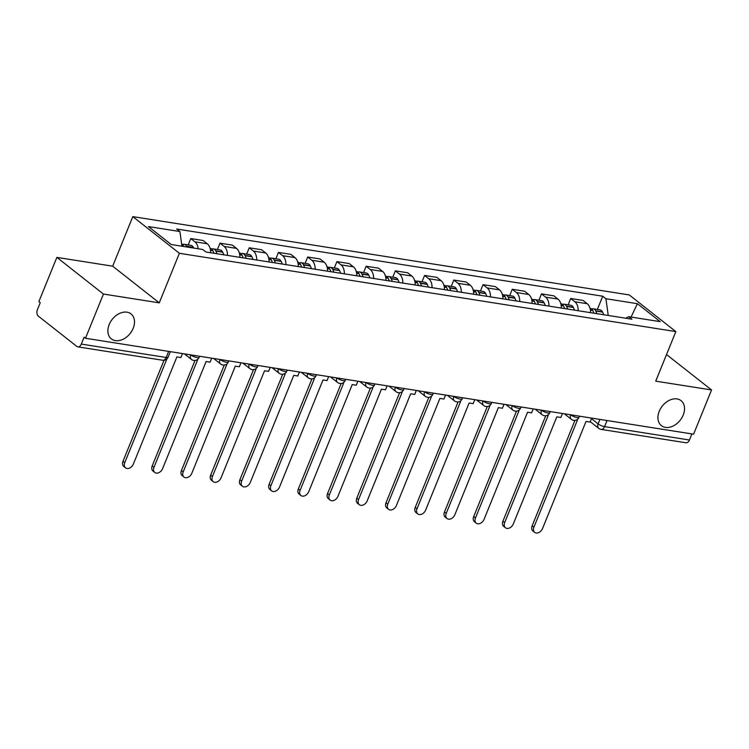 <?xml version="1.0" encoding="UTF-8"?>
<svg xmlns="http://www.w3.org/2000/svg" width="749" height="749" viewBox="0 0 749 749"><rect width="100%" height="100%" fill="white"/><g stroke="black" fill="none" stroke-linecap="round" stroke-linejoin="round"><path stroke-width="1.12" d="M133.182 328.296A15.898 11.413 -51.8 0 1 111.367 338.894A15.898 11.413 -51.8 0 1 109.204 324.514A15.898 11.413 -51.8 0 1 131.028 313.915A15.898 11.413 -51.8 0 1 133.182 328.296M683.219 415.049A15.898 11.413 -51.8 0 1 661.404 425.647A15.898 11.413 -51.8 0 1 659.242 411.267A15.898 11.413 -51.8 0 1 681.066 400.668A15.898 11.413 -51.8 0 1 683.219 415.049M56.849 257.384L103.437 294.048L85.48 338.267L693.593 434.186L711.55 389.957L655.721 381.157L675.841 331.592L629.254 294.928L132.798 216.63L112.678 266.185L56.849 257.384L38.892 301.604L40.249 302.671L37.45 309.562A4.971 3.211 -81 0 0 38.358 316.144L76.801 346.394A4.971 3.211 -81 0 0 77.83 346.862A4.971 3.211 -81 0 0 81.323 344.091L166.184 357.479A4.971 1.292 22.1 0 0 168.076 357.207L170.332 351.656M103.437 294.048L159.265 302.849L179.386 253.293L675.841 331.592M85.48 338.267L84.122 337.2L81.323 344.091M711.55 389.957L666.535 354.53M691.907 433.924L689.436 440.009A4.971 3.211 99 0 1 685.944 442.771L601.082 429.392A4.971 3.211 -81 0 0 604.574 426.621L689.436 440.009M590.558 312.67A11.422 7.378 -81 0 0 587.216 303.71L583.068 300.443L570.71 298.495L574.848 301.753A11.422 7.378 99 0 1 578.2 310.723M568.135 304.834L570.71 298.495M561.338 308.064A11.422 7.378 -81 0 0 557.986 299.094L553.848 295.836L541.48 293.889L545.628 297.147A11.422 7.378 99 0 1 548.97 306.116M538.906 300.227L541.48 293.889M532.108 303.457A11.422 7.378 -81 0 0 528.766 294.488L524.618 291.23L512.26 289.273L516.398 292.541A11.422 7.378 99 0 1 519.75 301.501M509.685 295.621L512.26 289.273M502.888 298.842A11.422 7.378 -81 0 0 499.536 289.882L495.398 286.614L483.03 284.667L487.168 287.925A11.422 7.378 99 0 1 490.52 296.894M480.455 291.005L483.03 284.667M473.658 294.235A11.422 7.378 -81 0 0 470.316 285.266L466.168 282.008L453.8 280.06L457.948 283.319A11.422 7.378 99 0 1 461.3 292.288M451.235 286.399L453.8 280.06M444.438 289.629A11.422 7.378 -81 0 0 441.086 280.66L436.948 277.402L424.58 275.445L428.718 278.712A11.422 7.378 99 0 1 432.07 287.672M422.005 281.793L424.58 275.445M415.208 285.013A11.422 7.378 -81 0 0 411.866 276.053L407.718 272.786L395.35 270.838L399.498 274.097A11.422 7.378 99 0 1 402.84 283.066M392.776 277.177L395.35 270.838M385.988 280.407A11.422 7.378 -81 0 0 382.636 271.438L378.498 268.179L366.13 266.232L370.268 269.49A11.422 7.378 99 0 1 373.62 278.459M363.555 272.57L366.13 266.232M356.758 275.801A11.422 7.378 -81 0 0 353.406 266.831L349.268 263.573L336.9 261.616L341.048 264.884A11.422 7.378 99 0 1 344.39 273.844M334.326 267.955L336.9 261.616M327.528 271.185A11.422 7.378 -81 0 0 324.186 262.216L320.038 258.957L307.68 257.01L311.818 260.268A11.422 7.378 99 0 1 315.17 269.237M305.105 263.348L307.68 257.01M298.308 266.578A11.422 7.378 -81 0 0 294.956 257.609L290.818 254.351L278.45 252.404L282.598 255.662A11.422 7.378 99 0 1 285.94 264.631M275.875 258.742L278.45 252.404M269.078 261.972A11.422 7.378 -81 0 0 265.736 253.003L261.588 249.745L249.23 247.788L253.368 251.055A11.422 7.378 99 0 1 256.72 260.015M246.655 254.126L249.23 247.788M239.858 257.356A11.422 7.378 -81 0 0 236.506 248.387L232.368 245.129L220 243.182L224.148 246.44A11.422 7.378 99 0 1 227.49 255.409M217.425 249.52L220 243.182M210.628 252.75A11.422 7.378 -81 0 0 207.286 243.781L203.138 240.523L190.78 238.575L194.918 241.833A11.422 7.378 99 0 1 198.176 248.78M188.205 244.914L190.78 238.575M608.235 315.46L605.922 298.729L637.399 303.691L660.215 321.649L628.739 316.687L625.733 318.222M605.922 298.729L602.73 296.22L176.717 229.025L179.9 231.535L148.433 226.573L171.249 244.53L202.726 249.492L205.919 252.001L631.931 319.196L628.739 316.687M132.798 216.63L179.386 253.293M112.678 266.185L159.265 302.849M597.356 309.449L602.73 296.22M179.9 231.535L181.941 246.215M637.399 303.691L631.07 317.052M534.692 532.37L532.923 530.985A5.711 4.101 -51.8 0 1 532.146 525.817L533.915 527.202A5.711 4.101 128.2 0 0 534.692 532.37A5.711 4.101 128.2 0 0 542.529 528.56L586.027 421.444L590.053 422.08L591.673 418.111M576.505 419.946L577.413 420.086L533.915 527.202M596.869 313.672A18.875 12.19 -81 0 0 595.764 311.013L595.633 310.76A6.273 4.054 -81 0 0 593.236 308.794A6.273 4.054 -81 0 0 591.663 309.009M593.236 308.794L600.071 309.871A6.273 4.054 99 0 1 602.468 311.837L602.608 312.099A18.875 12.19 99 0 1 603.703 314.749M590.025 308.288L590.24 308.326A6.273 4.054 99 0 1 592.637 310.283L592.768 310.545A18.875 12.19 99 0 1 593.873 313.194M593.648 312.548A3.043 1.966 99 0 1 593.891 312.932L594.032 313.194A15.645 10.102 99 0 1 594.041 313.222M574.97 420.367L532.146 525.817M505.463 527.764L503.702 526.378A5.711 4.101 -51.8 0 1 502.925 521.21L504.686 522.596A5.711 4.101 128.2 0 0 505.463 527.764A5.711 4.101 128.2 0 0 513.308 523.954L556.807 416.837L560.832 417.474L562.443 413.504M547.276 415.33L548.184 415.48L504.686 522.596M567.639 309.056A18.875 12.19 -81 0 0 566.544 306.407L566.403 306.144A6.273 4.054 -81 0 0 564.006 304.188A6.273 4.054 -81 0 0 562.433 304.403M564.006 304.188L570.85 305.264A6.273 4.054 99 0 1 573.247 307.221L573.378 307.483A18.875 12.19 99 0 1 574.483 310.133M560.795 303.682L561.01 303.71A6.273 4.054 99 0 1 563.407 305.676L563.548 305.938A18.875 12.19 99 0 1 564.643 308.588M564.418 307.942A3.043 1.966 99 0 1 564.671 308.326L564.802 308.588A15.645 10.102 99 0 1 564.821 308.616M545.74 415.761L502.925 521.21M476.242 523.158L474.473 521.763A5.711 4.101 -51.8 0 1 473.696 516.595L475.465 517.99A5.711 4.101 128.2 0 0 476.242 523.158A5.711 4.101 128.2 0 0 484.079 519.347L527.577 412.222L531.603 412.858L533.222 408.888M518.055 410.724L518.963 410.864L475.465 517.99M538.419 304.45A18.875 12.19 -81 0 0 537.314 301.8L537.183 301.538A6.273 4.054 -81 0 0 534.786 299.572A6.273 4.054 -81 0 0 533.213 299.787M534.786 299.572L541.621 300.658A6.273 4.054 99 0 1 544.017 302.615L544.158 302.877A18.875 12.19 99 0 1 545.253 305.526M531.575 299.066L531.781 299.104A6.273 4.054 99 0 1 534.187 301.061L534.318 301.323A18.875 12.19 99 0 1 535.423 303.972M535.198 303.336A3.043 1.966 99 0 1 535.441 303.719L535.582 303.972A15.645 10.102 99 0 1 535.591 304M516.52 411.145L473.696 516.595M447.013 518.542L445.252 517.156A5.711 4.101 -51.8 0 1 444.475 511.988L446.235 513.374A5.711 4.101 128.2 0 0 447.013 518.542A5.711 4.101 128.2 0 0 454.858 514.732L498.357 407.615L502.382 408.252L503.993 404.282M488.825 406.117L489.734 406.258L446.235 513.374M509.189 299.843A18.875 12.19 -81 0 0 508.094 297.184L507.953 296.932A6.273 4.054 -81 0 0 505.556 294.966A6.273 4.054 -81 0 0 503.983 295.181M505.556 294.966L512.391 296.042A6.273 4.054 99 0 1 514.797 298.008L514.928 298.271A18.875 12.19 99 0 1 516.033 300.92M502.345 294.46L502.56 294.497A6.273 4.054 99 0 1 504.957 296.454L505.098 296.716A18.875 12.19 99 0 1 506.193 299.366M505.968 298.72A3.043 1.966 99 0 1 506.221 299.104L506.352 299.366A15.645 10.102 99 0 1 506.361 299.394M487.29 406.538L444.475 511.988M417.792 513.936L416.023 512.55A5.711 4.101 -51.8 0 1 415.246 507.373L417.015 508.768A5.711 4.101 128.2 0 0 417.792 513.936A5.711 4.101 128.2 0 0 425.629 510.125L469.127 403.009L473.153 403.645L474.763 399.676M459.605 401.501L460.513 401.651L417.015 508.768M479.969 295.228A18.875 12.19 -81 0 0 478.864 292.578L478.733 292.316A6.273 4.054 -81 0 0 476.336 290.359A6.273 4.054 -81 0 0 474.763 290.575M476.336 290.359L483.171 291.436A6.273 4.054 99 0 1 485.567 293.393L485.698 293.655A18.875 12.19 99 0 1 486.803 296.304M473.125 289.854L473.331 289.882A6.273 4.054 99 0 1 475.737 291.848L475.868 292.101A18.875 12.19 99 0 1 476.973 294.76M476.748 294.114A3.043 1.966 99 0 1 476.991 294.497L477.122 294.76A15.645 10.102 99 0 1 477.141 294.788M458.07 401.932L415.246 507.373M388.562 509.329L386.802 507.934A5.711 4.101 -51.8 0 1 386.025 502.766L387.785 504.161A5.711 4.101 128.2 0 0 388.562 509.329A5.711 4.101 128.2 0 0 396.408 505.519L439.906 398.393L443.932 399.03L445.543 395.06M430.375 396.895L431.284 397.036L387.785 504.161M450.739 290.621A18.875 12.19 -81 0 0 449.643 287.972L449.503 287.71A6.273 4.054 -81 0 0 447.106 285.743A6.273 4.054 -81 0 0 445.533 285.959M447.106 285.743L453.941 286.83A6.273 4.054 99 0 1 456.347 288.786L456.478 289.048A18.875 12.19 99 0 1 457.583 291.698M443.895 285.238L444.11 285.275A6.273 4.054 99 0 1 446.507 287.232L446.638 287.494A18.875 12.19 99 0 1 447.743 290.144M447.518 289.507A3.043 1.966 99 0 1 447.771 289.891L447.902 290.144A15.645 10.102 99 0 1 447.911 290.172M428.84 397.316L386.025 502.766M359.342 504.714L357.573 503.328A5.711 4.101 -51.8 0 1 356.796 498.16L358.565 499.546A5.711 4.101 128.2 0 0 359.342 504.714A5.711 4.101 128.2 0 0 367.179 500.903L410.677 393.787L414.703 394.423L416.313 390.454M401.155 392.289L402.063 392.429L358.565 499.546M421.518 286.015A18.875 12.19 -81 0 0 420.414 283.356L420.283 283.103A6.273 4.054 -81 0 0 417.876 281.137A6.273 4.054 -81 0 0 416.313 281.352M417.876 281.137L424.72 282.214A6.273 4.054 99 0 1 427.117 284.18L427.248 284.433A18.875 12.19 99 0 1 428.353 287.092M414.674 280.632L414.88 280.669A6.273 4.054 99 0 1 417.287 282.626L417.418 282.888A18.875 12.19 99 0 1 418.513 285.538M418.298 284.892A3.043 1.966 99 0 1 418.541 285.275L418.672 285.538A15.645 10.102 99 0 1 418.691 285.566M399.61 392.71L356.796 498.16M330.112 500.107L328.343 498.722A5.711 4.101 -51.8 0 1 327.575 493.544L329.335 494.939A5.711 4.101 128.2 0 0 330.112 500.107A5.711 4.101 128.2 0 0 337.958 496.297L381.447 389.18L385.482 389.817L387.093 385.847M371.925 387.673L372.833 387.823L329.335 494.939M392.289 281.399A18.875 12.19 -81 0 0 391.193 278.75L391.053 278.488A6.273 4.054 -81 0 0 388.656 276.531A6.273 4.054 -81 0 0 387.083 276.746M388.656 276.531L395.491 277.607A6.273 4.054 99 0 1 397.897 279.564L398.028 279.826A18.875 12.19 99 0 1 399.123 282.476M385.445 276.025L385.66 276.053A6.273 4.054 99 0 1 388.057 278.019L388.188 278.272A18.875 12.19 99 0 1 389.293 280.931M389.068 280.285A3.043 1.966 99 0 1 389.321 280.669L389.452 280.931A15.645 10.102 99 0 1 389.461 280.959M370.39 388.104L327.575 493.544M300.883 495.501L299.123 494.106A5.711 4.101 -51.8 0 1 298.345 488.938L300.115 490.333A5.711 4.101 128.2 0 0 300.883 495.501A5.711 4.101 128.2 0 0 308.728 491.69L352.227 384.565L356.252 385.201L357.863 381.232M342.705 383.067L343.604 383.207L300.115 490.333M363.068 276.793A18.875 12.19 -81 0 0 361.964 274.143L361.833 273.881A6.273 4.054 -81 0 0 359.426 271.915A6.273 4.054 -81 0 0 357.863 272.13M359.426 271.915L366.27 273.001A6.273 4.054 99 0 1 368.667 274.958L368.798 275.22A18.875 12.19 99 0 1 369.903 277.87M356.215 271.41L356.43 271.447A6.273 4.054 99 0 1 358.827 273.404L358.968 273.666A18.875 12.19 99 0 1 360.063 276.315M359.848 275.679A3.043 1.966 99 0 1 360.091 276.063L360.222 276.315A15.645 10.102 99 0 1 360.241 276.344M341.16 383.488L298.345 488.938M271.662 490.885L269.893 489.5A5.711 4.101 -51.8 0 1 269.116 484.331L270.885 485.717A5.711 4.101 128.2 0 0 271.662 490.885A5.711 4.101 128.2 0 0 279.508 487.075L322.997 379.958L327.032 380.595L328.642 376.625M313.475 378.46L314.383 378.601L270.885 485.717M333.839 272.187A18.875 12.19 -81 0 0 332.734 269.528L332.603 269.275A6.273 4.054 -81 0 0 330.206 267.309A6.273 4.054 -81 0 0 328.633 267.524M330.206 267.309L337.041 268.385A6.273 4.054 99 0 1 339.437 270.352L339.578 270.604A18.875 12.19 99 0 1 340.673 273.263M326.995 266.803L327.21 266.831A6.273 4.054 99 0 1 329.607 268.797L329.738 269.06A18.875 12.19 99 0 1 330.843 271.709M330.618 271.063A3.043 1.966 99 0 1 330.861 271.447L331.002 271.709A15.645 10.102 99 0 1 331.011 271.737M311.94 378.882L269.116 484.331M242.433 486.279L240.672 484.893A5.711 4.101 -51.8 0 1 239.895 479.716L241.665 481.111A5.711 4.101 128.2 0 0 242.433 486.279A5.711 4.101 128.2 0 0 250.278 482.468L293.777 375.352L297.802 375.989L299.413 372.01M284.255 373.845L285.154 373.994L241.665 481.111M304.609 267.571A18.875 12.19 -81 0 0 303.514 264.921L303.382 264.659A6.273 4.054 -81 0 0 300.976 262.702A6.273 4.054 -81 0 0 299.413 262.918M300.976 262.702L307.82 263.779A6.273 4.054 99 0 1 310.217 265.736L310.348 265.998A18.875 12.19 99 0 1 311.453 268.648M297.765 262.197L297.98 262.225A6.273 4.054 99 0 1 300.377 264.191L300.518 264.444A18.875 12.19 99 0 1 301.613 267.103M301.398 266.457A3.043 1.966 99 0 1 301.641 266.841L301.772 267.103A15.645 10.102 99 0 1 301.791 267.131M282.71 374.275L239.895 479.716M213.212 481.673L211.443 480.278A5.711 4.101 -51.8 0 1 210.666 475.109L212.435 476.504A5.711 4.101 128.2 0 0 213.212 481.673A5.711 4.101 128.2 0 0 221.049 477.862L264.547 370.736L268.573 371.373L270.192 367.403M255.025 369.238L255.933 369.379L212.435 476.504M275.389 262.965A18.875 12.19 -81 0 0 274.284 260.315L274.153 260.053A6.273 4.054 -81 0 0 271.756 258.087A6.273 4.054 -81 0 0 270.183 258.302M271.756 258.087L278.591 259.173A6.273 4.054 99 0 1 280.987 261.129L281.128 261.392A18.875 12.19 99 0 1 282.223 264.041M268.545 257.581L268.76 257.619A6.273 4.054 99 0 1 271.157 259.575L271.288 259.837A18.875 12.19 99 0 1 272.393 262.487M272.168 261.85A3.043 1.966 99 0 1 272.411 262.234L272.552 262.487A15.645 10.102 99 0 1 272.561 262.515M253.49 369.66L210.666 475.109M183.982 477.057L182.222 475.671A5.711 4.101 -51.8 0 1 181.445 470.503L183.205 471.889A5.711 4.101 128.2 0 0 183.982 477.057A5.711 4.101 128.2 0 0 191.828 473.246L235.326 366.13L239.352 366.767L240.963 362.797M225.795 364.632L226.704 364.772L183.205 471.889M246.159 258.349A18.875 12.19 -81 0 0 245.063 255.699L244.923 255.437A6.273 4.054 -81 0 0 242.526 253.48A6.273 4.054 -81 0 0 240.963 253.696M242.526 253.48L249.37 254.557A6.273 4.054 99 0 1 251.767 256.523L251.898 256.776A18.875 12.19 99 0 1 253.003 259.435M239.315 252.975L239.53 253.003A6.273 4.054 99 0 1 241.927 254.969L242.067 255.231A18.875 12.19 99 0 1 243.163 257.881M242.938 257.235A3.043 1.966 99 0 1 243.191 257.619L243.322 257.881A15.645 10.102 99 0 1 243.341 257.909M224.26 365.053L181.445 470.503M154.762 472.45L152.993 471.055A5.711 4.101 -51.8 0 1 152.216 465.887L153.985 467.282A5.711 4.101 128.2 0 0 154.762 472.45A5.711 4.101 128.2 0 0 162.599 468.64L206.097 361.524L210.123 362.16L211.742 358.181M196.575 360.016L197.483 360.166L153.985 467.282M216.938 253.742A18.875 12.19 -81 0 0 215.834 251.093L215.703 250.831A6.273 4.054 -81 0 0 213.306 248.874A6.273 4.054 -81 0 0 211.733 249.089M213.306 248.874L220.14 249.951A6.273 4.054 99 0 1 222.537 251.907L222.678 252.17A18.875 12.19 99 0 1 223.773 254.819M210.095 248.368L210.31 248.396A6.273 4.054 99 0 1 212.707 250.363L212.838 250.615A18.875 12.19 99 0 1 213.942 253.274M213.718 252.628A3.043 1.966 99 0 1 213.961 253.012L214.102 253.274A15.645 10.102 99 0 1 214.111 253.302M195.04 360.447L152.216 465.887M125.532 467.844L123.772 466.449A5.711 4.101 -51.8 0 1 122.995 461.281L124.755 462.667A5.711 4.101 128.2 0 0 125.532 467.844A5.711 4.101 128.2 0 0 133.378 464.034L176.876 356.908L180.902 357.545L182.513 353.575M186.866 246.992A18.875 12.19 -81 0 0 186.613 246.487L186.473 246.224A6.273 4.054 -81 0 0 184.076 244.258A6.273 4.054 -81 0 0 182.503 244.474M184.076 244.258L190.92 245.335A6.273 4.054 99 0 1 193.317 247.301L193.448 247.563A18.875 12.19 99 0 1 193.701 248.069M181.623 243.931A6.273 4.054 99 0 1 183.477 245.747L183.617 246.009A18.875 12.19 99 0 1 183.861 246.515M166.868 358.958L124.755 462.667M164.003 360.278L122.995 461.281M190.695 354.867L190.752 354.914A4.971 1.292 22.1 0 0 197.221 357.638A4.971 1.292 22.1 0 0 199.103 357.376L199.552 356.262M219.925 359.473L219.981 359.52A4.971 1.292 22.1 0 0 226.441 362.254A4.971 1.292 22.1 0 0 228.333 361.982L228.782 360.878M249.145 364.089L249.211 364.136A4.971 1.292 22.1 0 0 255.671 366.86A4.971 1.292 22.1 0 0 257.553 366.589L258.002 365.484M278.375 368.695L278.431 368.742A4.971 1.292 22.1 0 0 284.892 371.467A4.971 1.292 22.1 0 0 286.783 371.204L287.232 370.09M307.596 373.302L307.661 373.348A4.971 1.292 22.1 0 0 314.121 376.082A4.971 1.292 22.1 0 0 316.003 375.811L316.452 374.706M336.825 377.917L336.881 377.964A4.971 1.292 22.1 0 0 343.342 380.689A4.971 1.292 22.1 0 0 345.233 380.417L345.682 379.312M366.046 382.524L366.111 382.57A4.971 1.292 22.1 0 0 372.571 385.295A4.971 1.292 22.1 0 0 374.453 385.033L374.912 383.919M395.275 387.13L395.332 387.177A4.971 1.292 22.1 0 0 401.801 389.911A4.971 1.292 22.1 0 0 403.683 389.639L404.132 388.534M424.496 391.746L424.561 391.793A4.971 1.292 22.1 0 0 431.021 394.517A4.971 1.292 22.1 0 0 432.913 394.246L433.362 393.141M453.725 396.352L453.782 396.399A4.971 1.292 22.1 0 0 460.251 399.123A4.971 1.292 22.1 0 0 462.133 398.861L462.582 397.747M482.955 400.958L483.011 401.005A4.971 1.292 22.1 0 0 489.471 403.739A4.971 1.292 22.1 0 0 491.363 403.468L491.812 402.363M512.176 405.574L512.232 405.621A4.971 1.292 22.1 0 0 518.701 408.345A4.971 1.292 22.1 0 0 520.583 408.074L521.032 406.969M541.405 410.18L541.461 410.227A4.971 1.292 22.1 0 0 547.922 412.961A4.971 1.292 22.1 0 0 549.813 412.69L550.262 411.576M570.626 414.787L570.682 414.834A4.971 1.292 22.1 0 0 577.151 417.567A4.971 1.292 22.1 0 0 579.033 417.296L579.483 416.191M591.448 418.654L598.105 423.887A4.971 1.292 22.1 0 0 604.574 426.621L607.046 420.535M599.921 419.412L598.105 423.887A4.971 3.567 -51.8 0 0 598.779 428.391A4.971 4.971 0 0 0 601.082 429.392M190.77 354.876L190.752 354.914A4.971 3.567 128.2 0 0 191.426 359.408A4.971 4.971 0 0 0 199.103 357.376M219.991 359.492L219.981 359.52A4.971 3.567 128.2 0 0 220.655 364.014A4.971 4.971 0 0 0 228.333 361.982M249.22 364.098L249.211 364.136A4.971 3.567 128.2 0 0 249.885 368.63A4.971 4.971 0 0 0 257.553 366.589M278.45 368.705L278.431 368.742A4.971 3.567 128.2 0 0 279.105 373.236A4.971 4.971 0 0 0 286.783 371.204M307.67 373.32L307.661 373.348A4.971 3.567 128.2 0 0 308.335 377.842A4.971 4.971 0 0 0 316.003 375.811M336.9 377.927L336.881 377.964A4.971 3.567 128.2 0 0 337.556 382.458A4.971 4.971 0 0 0 345.233 380.417M366.121 382.533L366.111 382.57A4.971 3.567 128.2 0 0 366.785 387.064A4.971 4.971 0 0 0 374.453 385.033M395.35 387.149L395.332 387.177A4.971 3.567 128.2 0 0 396.006 391.671A4.971 4.971 0 0 0 403.683 389.639M424.571 391.755L424.561 391.793A4.971 3.567 128.2 0 0 425.235 396.287A4.971 4.971 0 0 0 432.913 394.246M453.8 396.361L453.782 396.399A4.971 3.567 128.2 0 0 454.456 400.893A4.971 4.971 0 0 0 462.133 398.861M483.021 400.977L483.011 401.005A4.971 3.567 128.2 0 0 483.685 405.499A4.971 4.971 0 0 0 491.363 403.468M512.25 405.584L512.232 405.621A4.971 3.567 128.2 0 0 512.906 410.115A4.971 4.971 0 0 0 520.583 408.074M541.471 410.19L541.461 410.227A4.971 3.567 128.2 0 0 542.136 414.721A4.971 4.971 0 0 0 549.813 412.69M570.701 414.806L570.682 414.834A4.971 3.567 128.2 0 0 571.365 419.328A4.971 4.971 0 0 0 579.033 417.296M224.148 246.44L236.506 248.387M253.368 251.055L265.736 253.003M282.598 255.662L294.956 257.609M311.818 260.268L324.186 262.216M341.048 264.884L353.406 266.831M370.268 269.49L382.636 271.438M399.498 274.097L411.866 276.053M428.718 278.712L441.086 280.66M457.948 283.319L470.316 285.266M487.168 287.925L499.536 289.882M516.398 292.541L528.766 294.488M545.628 297.147L557.986 299.094M574.848 301.753L587.216 303.71M194.918 241.833L207.286 243.781M168.656 351.393L166.184 357.479A4.971 3.211 -81 0 1 162.702 360.25A4.971 4.971 0 0 0 168.076 357.207M595.764 311.013L602.608 312.099M595.633 310.76L602.468 311.837M590.381 309.927L592.637 310.283M590.418 310.17L592.768 310.545M566.544 306.407L573.378 307.483M566.403 306.144L573.247 307.221M561.151 305.32L563.407 305.676M561.188 305.564L563.548 305.938M537.314 301.8L544.158 302.877M537.183 301.538L544.017 302.615M531.93 300.705L534.187 301.061M531.968 300.958L534.318 301.323M508.094 297.184L514.928 298.271M507.953 296.932L514.797 298.008M502.701 296.098L504.957 296.454M502.738 296.342L505.098 296.716M478.864 292.578L485.698 293.655M478.733 292.316L485.567 293.393M473.48 291.492L475.737 291.848M473.518 291.736L475.868 292.101M449.643 287.972L456.478 289.048M449.503 287.71L456.347 288.786M444.251 286.876L446.507 287.232M444.288 287.12L446.638 287.494M420.414 283.356L427.248 284.433M420.283 283.103L427.117 284.18M415.03 282.27L417.287 282.626M415.058 282.513L417.418 282.888M391.193 278.75L398.028 279.826M391.053 278.488L397.897 279.564M385.801 277.664L388.057 278.019M385.838 277.907L388.188 278.272M361.964 274.143L368.798 275.22M361.833 273.881L368.667 274.958M356.58 273.048L358.827 273.404M356.608 273.291L358.968 273.666M332.734 269.528L339.578 270.604M332.603 269.275L339.437 270.352M327.35 268.442L329.607 268.797M327.388 268.685L329.738 269.06M303.514 264.921L310.348 265.998M303.382 264.659L310.217 265.736M298.121 263.835L300.377 264.191M298.158 264.079L300.518 264.444M274.284 260.315L281.128 261.392M274.153 260.053L280.987 261.129M268.9 259.22L271.157 259.575M268.938 259.463L271.288 259.837M245.063 255.699L251.898 256.776M244.923 255.437L251.767 256.523M239.671 254.613L241.927 254.969M239.708 254.857L242.067 255.231M215.834 251.093L222.678 252.17M215.703 250.831L222.537 251.907M210.45 250.007L212.707 250.363M210.488 250.25L212.838 250.615M186.613 246.487L193.448 247.563M186.473 246.224L193.317 247.301M181.838 245.494L183.477 245.747M181.876 245.738L183.617 246.009M564.325 413.794L571.365 419.328M535.104 409.188L542.136 414.721M505.875 404.582L512.906 410.115M476.654 399.966L483.685 405.499M447.425 395.36L454.456 400.893M418.204 390.753L425.235 396.287M388.974 386.138L396.006 391.671M359.754 381.531L366.785 387.064M330.524 376.925L337.556 382.458M301.304 372.309L308.335 377.842M272.074 367.703L279.105 373.236M242.845 363.096L249.885 368.63M213.624 358.481L220.655 364.014M184.394 353.874L191.426 359.408M162.702 360.25L77.83 346.862M598.779 428.391L590.231 421.659"/></g></svg>
